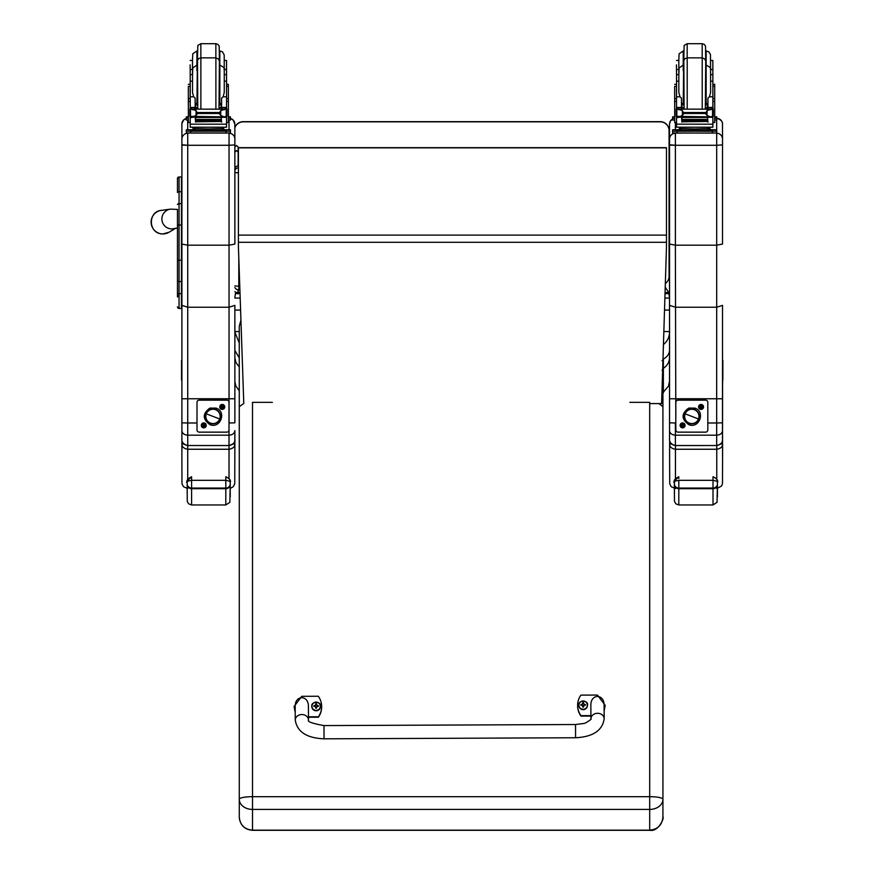 <?xml version="1.0" encoding="UTF-8"?>
<svg xmlns="http://www.w3.org/2000/svg" width="874" height="874" viewBox="0 0 874 874"><rect width="100%" height="100%" fill="white"/><g stroke="black" fill="none" stroke-linecap="round" stroke-linejoin="round"><path stroke-width="1.31" d="M234.866 287.535A4.414 4.414 0 0 0 238.799 289.96L238.799 289.906A4.414 4.359 0 0 1 234.866 287.513M234.866 285.842A4.414 0.666 0 0 0 238.799 286.213L238.799 257.939M238.405 172.79A4.414 0.666 180 0 1 234.866 172.418M239.902 289.96L238.799 289.96L238.799 286.213L239.771 286.213M234.866 170.157A4.414 4.359 0 0 1 238.405 167.775M238.405 165.776A4.414 4.359 180 0 0 234.866 168.158A4.414 4.414 0 0 1 238.405 165.721M663.355 391.224L663.366 369.003L662.044 370.292M662.033 394.185L663.355 392.852L663.366 369.003L663.366 359.596L662.044 360.656M665.223 287.185L668.774 292.539L669.528 298.056L669.55 331.563C669.528 336.96 667.463 341.308 663.366 344.596M239.268 343.078L234.866 332.109M668.774 292.539L665.048 292.539M239.989 292.539L237.641 292.539M669.528 372.816L669.539 350.015C669.397 353.861 667.343 356.865 663.366 359.017M669.539 350.015L669.539 357.39C669.397 362.065 667.332 365.703 663.366 368.304M234.866 350.419L239.268 357.947M234.866 297.193L235.598 292.714M234.866 357.892L235.914 362.448L239.268 367.004M668.763 293.653L665.016 293.653M240.022 293.653L235.598 293.653M234.866 310.073L240.59 310.073M664.513 310.062L669.55 310.062M649.688 403.591L661.607 403.591L666.48 246.665L666.48 147.673L238.405 147.673L238.405 246.402L243.791 403.591M666.48 147.848L238.405 147.848M177.466 209.782L177.466 292.856M174.494 228.475L177.466 228.048L177.466 292.801A1.584 0.841 0 0 0 179.05 293.642L179.05 260.223L181.431 260.223L181.431 225.033L179.05 225.033L179.05 260.223L177.466 260.223M179.225 295.226L177.466 296.985L177.466 225.044L179.05 225.033L179.05 176.985A1.584 1.584 -0 0 0 177.466 178.569L177.466 192.564L177.466 178.569L179.05 176.985L181.431 176.985L181.431 191.723L179.05 191.723A1.584 0.841 0 0 0 177.466 192.564M177.509 307.255L177.466 306.872A1.584 1.584 -0 0 0 179.05 308.456L177.466 306.861A1.584 1.584 -0 0 0 179.05 308.456L181.431 308.456L179.05 308.456L179.05 293.642L181.431 293.642L181.431 281.559L179.05 281.559A1.584 0.841 -0 0 1 177.466 280.718M177.466 204.549A1.584 0.841 -0 0 1 179.05 203.708L181.431 203.708L181.431 191.723M181.431 293.642L181.431 308.456L178.646 308.402M181.431 203.708L181.431 225.033M181.431 260.223L181.431 281.559M177.466 209.41L170.452 209.137A9.931 9.909 70.5 0 0 162.903 223.351A9.931 9.909 70.5 0 0 174.866 228.409M234.844 127.866A8.827 8.827 -0.2 0 1 243.212 121.847L243.212 121.661A8.827 8.827 0 0 0 234.844 127.68A8.827 8.827 -0.2 0 1 243.212 121.661L660.252 121.661A8.827 8.827 -0.2 0 1 669.069 130.455L669.069 130.455A8.827 8.827 0 0 0 660.252 121.661L660.252 121.847A8.827 8.827 -0.2 0 1 669.08 130.663L669.08 276.282A8.827 8.827 -0.2 0 1 665.332 283.504M243.212 121.847L660.252 121.847M234.844 152.098L236.504 150.547L238.154 152.098L238.154 165.754L238.154 147.16M234.8 440.463L234.866 430.631C234.527 433.384 232.582 434.902 229.043 435.186L187.735 435.186L187.735 422.983L181.901 422.841L181.901 430.631C182.251 433.384 184.185 434.902 187.735 435.186L187.735 445.532C183.802 444.779 181.858 442.801 181.901 439.6L181.89 359.673A2.119 2.119 0.1 0 0 181.901 362.011M234.866 430.631L234.866 439.6C234.909 442.801 232.965 444.779 229.032 445.532L187.735 445.532L229.032 445.554L229.032 449.247C232.965 448.581 234.898 446.822 234.866 443.981L232.823 444.134M187.735 245.19L187.735 145.281L181.912 145.139L181.912 244.075L187.735 245.19L229.043 245.19L234.866 244.075L234.866 144.909L229.043 145.281L229.043 307.222L187.735 307.222L181.912 305.365L181.901 422.841M181.879 124.119A5.823 5.823 179.9 0 1 186.293 118.471L183.584 120L181.89 123.737L181.912 188.434L181.912 145.139M181.89 303.398L181.431 296.985M181.901 350.802L181.901 364.469M181.901 432.827L181.901 430.631M234.866 422.841L234.866 305.365L229.043 307.222L229.043 422.983L234.866 422.841L234.866 398.762L181.901 398.762M181.912 144.756L187.735 145.281L187.735 133.252A5.823 5.823 179.9 0 0 181.912 139.075M181.912 315.711L181.879 359.695L181.879 315.678M187.735 145.281L229.043 145.281L229.043 133.252A5.823 5.823 -0.1 0 1 234.866 139.064L234.833 124.119A5.823 5.823 -0.1 0 1 234.833 124.119L234.866 139.064A5.823 5.823 -0.1 0 1 234.866 139.075L234.866 244.075M243.78 403.427L239.279 406.727L239.279 799.284A13.241 2.589 -0 0 1 252.52 796.684L252.52 809.422L649.699 809.422L649.699 796.684A13.241 2.589 -0 0 1 662.94 799.284L662.929 406.727L658.952 403.591M239.279 817.048L239.323 818.206C240.601 825.635 245.004 829.666 252.52 830.3L252.52 809.422A13.241 10.149 0 0 1 239.279 799.284L239.279 817.048C240.055 825.023 244.469 829.404 252.52 830.169L649.699 830.169L649.699 809.422A13.241 10.149 0 0 0 662.94 799.284L662.929 817.07C664.513 817.146 658.909 832.081 649.699 830.3L649.699 830.169C657.74 829.404 662.153 825.023 662.929 817.048L662.929 817.059M239.268 419.127L239.268 326.231L240.929 320.146M272.371 402.346L252.51 402.346L252.52 796.684L649.699 796.684L649.688 402.335L629.837 402.335M662.929 361.071L662.929 406.65M239.268 478.154L239.268 423.234L239.279 478.307M239.268 423.234L239.268 349.447L239.279 423.377M722.514 430.631L722.514 439.6C722.558 442.801 720.613 444.779 716.68 445.532L716.68 445.554C721.126 444.167 723.06 442.211 722.503 439.698L722.514 430.631C722.175 433.384 720.231 434.902 716.68 435.186L675.384 435.186L675.384 422.983L669.55 422.841L669.55 430.631C669.888 433.384 671.833 434.902 675.384 435.186L675.373 445.532C671.451 444.779 669.506 442.801 669.55 439.6L669.539 357.542M675.384 245.19L675.384 145.281L669.55 145.139L669.55 244.075L675.384 245.19L716.691 245.19L722.514 244.075L722.514 144.909L716.691 145.281L716.691 307.222L675.384 307.222L669.55 305.365L669.55 422.841M669.55 144.756L675.384 145.281L675.384 133.252A5.823 5.823 179.9 0 0 669.55 139.075L669.55 145.139M669.55 350.802L669.55 384.975A5.823 1.082 -0 0 1 669.55 384.975L669.55 433.93M722.514 422.841L722.514 305.365L716.691 307.222L716.68 398.839L716.68 422.983L722.514 422.841L722.514 398.762L669.55 398.762M675.384 145.281L716.691 145.281L716.691 133.252A5.823 5.823 -0.1 0 1 722.514 139.064L722.481 124.119A5.823 5.823 -0.1 0 1 722.481 124.119L722.514 139.064A5.823 5.823 -0.1 0 1 722.514 139.075L722.514 244.075M722.514 363.278A2.119 2.119 0.1 0 0 722.853 362.131A2.119 2.119 -179.9 0 1 722.514 363.278M722.514 362A2.119 2.119 0.1 0 0 722.853 360.842L722.853 361.268A2.119 2.119 -179.9 0 1 722.514 362.426A2.119 2.119 0.1 0 0 722.853 361.268L722.853 361.694A2.119 2.119 -179.9 0 1 722.514 362.852A2.119 2.119 0.1 0 0 722.853 361.694L722.853 362.557A2.119 2.119 -179.9 0 1 722.514 363.693A2.119 2.119 0.1 0 0 722.853 362.557L722.853 362.983A2.119 2.119 -179.9 0 1 722.569 364.054A2.119 2.119 0.1 0 0 722.853 362.983L722.853 363.42A2.119 2.119 -179.9 0 1 722.59 364.436A2.119 2.119 0.1 0 0 722.853 363.42L722.853 363.846A2.119 2.119 -179.9 0 1 722.59 364.862A2.119 2.119 0.1 0 0 722.853 363.846L722.853 364.272A2.119 2.119 -179.9 0 1 722.59 365.288A2.119 2.119 0.1 0 0 722.853 364.272L722.853 364.698A2.119 2.119 -179.9 0 1 722.59 365.714A2.119 2.119 0.1 0 0 722.853 364.698L722.853 365.135A2.119 2.119 -179.9 0 1 722.59 366.14A2.119 2.119 0.1 0 0 722.853 365.135L722.853 365.561A2.119 2.119 -179.9 0 1 722.59 366.567A2.119 2.119 0.1 0 0 722.853 365.561L722.853 365.988A2.119 2.119 -179.9 0 1 722.59 367.004A2.119 2.119 0.1 0 0 722.853 365.988L722.853 366.424A2.119 2.119 -179.9 0 1 722.59 367.43A2.119 2.119 0.1 0 0 722.853 366.424L722.853 366.851A2.119 2.119 -179.9 0 1 722.59 367.856A2.119 2.119 0.1 0 0 722.853 366.851L722.853 367.277A2.119 2.119 -179.9 0 1 722.59 368.282A2.119 2.119 0.1 0 0 722.853 367.277L722.853 367.714A2.119 2.119 -179.9 0 1 722.59 368.719A2.119 2.119 0.1 0 0 722.853 367.714L722.853 368.14A2.119 2.119 -179.9 0 1 722.59 369.145A2.119 2.119 0.1 0 0 722.853 368.14L722.853 368.566A2.119 2.119 -179.9 0 1 722.59 369.571A2.119 2.119 0.1 0 0 722.853 368.566L722.853 369.003A2.119 2.119 -179.9 0 1 722.59 369.997A2.119 2.119 0.1 0 0 722.853 369.003L722.853 369.429A2.119 2.119 -179.9 0 1 722.59 370.434A2.119 2.119 0.1 0 0 722.853 369.429L722.853 369.855A2.119 2.119 -179.9 0 1 722.59 370.86A2.119 2.119 0.1 0 0 722.853 369.855L722.842 370.292A2.119 2.119 -179.9 0 1 722.59 371.286A2.119 2.119 0.1 0 0 722.842 370.292L722.842 370.718A2.119 2.119 -179.9 0 1 722.59 371.712A2.119 2.119 0.1 0 0 722.842 370.718L722.842 371.144A2.119 2.119 -179.9 0 1 722.59 372.149A2.119 2.119 0.1 0 0 722.842 371.144L722.842 371.581A2.119 2.119 -179.9 0 1 722.59 372.575A2.119 2.119 0.1 0 0 722.842 371.581L722.842 372.007A2.119 2.119 -179.9 0 1 722.59 373.001A2.119 2.119 0.1 0 0 722.842 372.007L722.842 372.433A2.119 2.119 -179.9 0 1 722.59 373.427A2.119 2.119 0.1 0 0 722.842 372.433L722.842 372.87A2.119 2.119 -179.9 0 1 722.59 373.864A2.119 2.119 0.1 0 0 722.842 372.87L722.842 373.296A2.119 2.119 -179.9 0 1 722.59 374.291A2.119 2.119 0.1 0 0 722.842 373.296L722.842 373.722A2.119 2.119 -179.9 0 1 722.59 374.717A2.119 2.119 0.1 0 0 722.842 373.722L722.842 374.159A2.119 2.119 -179.9 0 1 722.59 375.143A2.119 2.119 0.1 0 0 722.842 374.159L722.842 374.585A2.119 2.119 -179.9 0 1 722.59 375.58A2.119 2.119 0.1 0 0 722.842 374.585L722.842 375.012A2.119 2.119 -179.9 0 1 722.59 376.006A2.119 2.119 0.1 0 0 722.842 375.012L722.842 375.438A2.119 2.119 -179.9 0 1 722.59 376.432A2.119 2.119 0.1 0 0 722.842 375.438L722.842 375.875A2.119 2.119 -179.9 0 1 722.59 376.858A2.119 2.119 0.1 0 0 722.842 375.875L722.842 376.301A2.119 2.119 -179.9 0 1 722.59 377.284A2.119 2.119 0.1 0 0 722.842 376.301L722.842 376.727A2.119 2.119 -179.9 0 1 722.59 377.721A2.119 2.119 0.1 0 0 722.842 376.727L722.842 377.164A2.119 2.119 -179.9 0 1 722.59 378.147A2.119 2.119 0.1 0 0 722.842 377.164L722.842 377.59A2.119 2.119 -179.9 0 1 722.59 378.573A2.119 2.119 0.1 0 0 722.842 377.59L722.842 378.016A2.119 2.119 -179.9 0 1 722.59 378.999A2.119 2.119 0.1 0 0 722.842 378.016L722.842 378.453A2.119 2.119 -179.9 0 1 722.59 379.436A2.119 2.119 0.1 0 0 722.842 378.453L722.842 378.879A2.119 2.119 -179.9 0 1 722.59 379.862A2.119 2.119 0.1 0 0 722.842 378.879L722.842 379.305A2.119 2.119 -179.9 0 1 722.59 380.288A2.119 2.119 0.1 0 0 722.842 379.305L722.842 379.742A2.119 2.119 -179.9 0 1 722.59 380.714M722.853 360.842A2.119 2.119 0.1 0 0 722.514 359.673M181.901 379.655A2.119 2.119 -179.9 0 1 181.89 379.622A2.119 2.119 -179.9 0 1 181.53 378.442A2.119 2.119 0.1 0 0 181.89 379.622M181.901 380.507A2.119 2.119 -179.9 0 1 181.53 379.305L181.53 378.879A2.119 2.119 0.1 0 0 181.89 380.059A2.119 2.119 -179.9 0 1 181.53 378.879L181.53 378.016A2.119 2.119 0.1 0 0 181.901 379.218A2.119 2.119 -179.9 0 1 181.53 378.016L181.53 377.59A2.119 2.119 0.1 0 0 181.89 378.77A2.119 2.119 -179.9 0 1 181.53 377.59L181.53 377.153A2.119 2.119 0.1 0 0 181.901 378.355A2.119 2.119 -179.9 0 1 181.53 377.153L181.53 376.727A2.119 2.119 0.1 0 0 181.89 377.907A2.119 2.119 -179.9 0 1 181.53 376.727L181.53 376.301A2.119 2.119 0.1 0 0 181.901 377.502M181.901 376.202A2.119 2.119 -179.9 0 1 181.53 375.012A2.119 2.119 0.1 0 0 181.89 376.191M181.901 377.065A2.119 2.119 -179.9 0 1 181.53 375.864L181.53 375.438A2.119 2.119 0.1 0 0 181.89 376.618A2.119 2.119 -179.9 0 1 181.53 375.438L181.53 374.585A2.119 2.119 0.1 0 0 181.901 375.776A2.119 2.119 -179.9 0 1 181.53 374.585L181.53 374.148A2.119 2.119 0.1 0 0 181.89 375.328A2.119 2.119 -179.9 0 1 181.53 374.148L181.53 373.722A2.119 2.119 0.1 0 0 181.901 374.913A2.119 2.119 -179.9 0 1 181.53 373.722L181.53 373.296A2.119 2.119 0.1 0 0 181.89 374.465A2.119 2.119 -179.9 0 1 181.53 373.296L181.53 372.859A2.119 2.119 0.1 0 0 181.901 374.061M181.901 372.761A2.119 2.119 -179.9 0 1 181.541 371.57A2.119 2.119 0.1 0 0 181.89 372.75M181.89 374.039A2.119 2.119 -179.9 0 1 181.53 372.859L181.53 372.433A2.119 2.119 0.1 0 0 181.89 373.613A2.119 2.119 -179.9 0 1 181.53 372.433L181.541 372.007A2.119 2.119 0.1 0 0 181.89 373.176A2.119 2.119 -179.9 0 1 181.541 372.007L181.541 371.144A2.119 2.119 0.1 0 0 181.901 372.335A2.119 2.119 -179.9 0 1 181.541 371.144L181.541 370.718A2.119 2.119 0.1 0 0 181.89 371.887A2.119 2.119 -179.9 0 1 181.541 370.718L181.541 370.281A2.119 2.119 0.1 0 0 181.901 371.472A2.119 2.119 -179.9 0 1 181.541 370.281L181.541 369.855A2.119 2.119 0.1 0 0 181.89 371.035A2.119 2.119 -179.9 0 1 181.541 369.855L181.541 369.429A2.119 2.119 0.1 0 0 181.901 370.62A2.119 2.119 -179.9 0 1 181.541 369.429L181.541 368.992A2.119 2.119 0.1 0 0 181.901 370.172A2.119 2.119 -179.9 0 1 181.901 370.172A2.119 2.119 -179.9 0 1 181.541 368.992L181.541 368.566A2.119 2.119 0.1 0 0 181.901 369.746A2.119 2.119 0.1 0 0 181.901 369.757A2.119 2.119 -179.9 0 1 181.541 368.566L181.541 368.14A2.119 2.119 0.1 0 0 181.901 369.32L181.901 369.32A2.119 2.119 -179.9 0 1 181.541 368.14L181.541 367.703A2.119 2.119 0.1 0 0 181.901 368.883A2.119 2.119 0.1 0 0 181.901 368.894A2.119 2.119 -179.9 0 1 181.541 367.703L181.541 367.277A2.119 2.119 0.1 0 0 181.901 368.457A2.119 2.119 -179.9 0 1 181.901 368.457A2.119 2.119 -179.9 0 1 181.541 367.277L181.541 366.851A2.119 2.119 0.1 0 0 181.901 368.03L181.901 368.03A2.119 2.119 -179.9 0 1 181.541 366.851L181.541 366.414A2.119 2.119 0.1 0 0 181.901 367.593A2.119 2.119 -179.9 0 1 181.541 366.414L181.541 365.988A2.119 2.119 0.1 0 0 181.901 367.167L181.901 367.167A2.119 2.119 -179.9 0 1 181.541 365.988L181.541 365.561A2.119 2.119 0.1 0 0 181.901 366.741L181.901 366.741A2.119 2.119 -179.9 0 1 181.541 365.561L181.541 365.124A2.119 2.119 0.1 0 0 181.901 366.304A2.119 2.119 0.1 0 0 181.901 366.315A2.119 2.119 -179.9 0 1 181.541 365.124L181.541 364.698A2.119 2.119 0.1 0 0 181.901 365.878L181.901 365.878A2.119 2.119 -179.9 0 1 181.541 364.698L181.541 364.272A2.119 2.119 0.1 0 0 181.901 365.452L181.901 365.452A2.119 2.119 -179.9 0 1 181.541 364.272L181.541 363.835A2.119 2.119 0.1 0 0 181.901 365.015L181.901 365.015A2.119 2.119 -179.9 0 1 181.541 363.835L181.541 363.409A2.119 2.119 0.1 0 0 181.901 364.589A2.119 2.119 -179.9 0 1 181.541 363.409L181.541 362.983A2.119 2.119 0.1 0 0 181.901 364.163A2.119 2.119 -179.9 0 1 181.541 362.983L181.541 362.557A2.119 2.119 0.1 0 0 181.901 363.737A2.119 2.119 -179.9 0 1 181.541 362.557L181.541 362.12A2.119 2.119 0.1 0 0 181.901 363.3A2.119 2.119 -179.9 0 1 181.541 362.12L181.541 361.694A2.119 2.119 0.1 0 0 181.901 362.874A2.119 2.119 -179.9 0 1 181.541 361.694L181.552 361.268A2.119 2.119 0.1 0 0 181.901 362.437A2.119 2.119 -179.9 0 1 181.552 361.268L181.552 360.831M181.901 380.944A2.119 2.119 -179.9 0 1 181.89 380.911A2.119 2.119 -179.9 0 1 181.53 379.731L181.53 379.305A2.119 2.119 0.1 0 0 181.89 380.485M181.89 377.481A2.119 2.119 -179.9 0 1 181.53 376.301L181.53 375.864A2.119 2.119 0.1 0 0 181.89 377.044M224.257 69.516L226.519 69.516L226.552 81.162L224.257 81.162M190.226 93.365L190.128 89.64M190.226 81.162L190.193 69.516L192.488 69.516L192.488 60.448L192.52 81.162L190.226 81.162L190.226 107.644L192.433 109.785M188.336 109.392L188.402 104.563M221.603 104.913L219.418 104.956M197.349 104.956L195.164 104.913M226.639 84.33L228.376 84.33L228.398 122.513L226.552 122.513M221.603 104.847L219.418 104.902M197.349 104.902L195.164 104.847M188.336 104.476L188.336 87.029M195.164 116.887L190.226 117.695L190.226 116.395L190.215 122.513L188.369 122.513L188.369 98.565L190.226 98.565L190.193 89.64M226.519 69.516L226.519 60.448L224.225 60.448L224.225 69.024L224.214 54.986L222.477 51.828L219.811 50.943L219.811 65.102M190.106 64.884L190.193 69.516M228.398 116.745L230.419 116.832L230.43 118.263L230.43 120.022L228.398 120.12M230.43 120.022L230.43 118.263L228.398 118.361M188.369 118.361L186.293 118.263L186.293 116.832L188.369 116.745M188.369 120.12L186.293 120.022L186.293 118.263M186.293 118.602L186.293 116.832L186.293 118.602M200.856 64.479L200.856 43.7L197.819 45.437L197.327 65.102L196.901 50.943L196.901 70.674M226.519 64.884L226.552 75.47M195.164 105.809L197.338 108.966M219.429 108.966L221.603 105.667L221.603 108.966L221.603 98.117L221.603 103.208L219.844 103.58L219.844 65.102C227.601 69.188 222.903 69.21 224.257 69.516L224.257 92.6L224.257 72.564L224.257 74.618L226.552 74.618M188.369 117.422L188.369 98.565M190.226 123.551L190.215 127.211L226.552 127.211L226.552 117.695L225.481 116.504M221.603 122.141L221.188 116.887M195.59 116.887L195.59 122.141L195.164 117.28M190.226 117.695L190.226 124.184L226.552 124.184M221.1 120.23L221.1 119.421L195.678 119.421L195.678 120.23L221.1 119.858M221.1 121.071L221.1 120.306L195.678 120.306L195.678 121.071L221.1 120.699M221.1 121.825L221.1 121.104L195.678 121.104L195.678 121.825L221.1 121.453M226.552 81.162L226.552 107.655L224.345 109.785M225.787 116.373L224.115 116.887L220.729 115.455L219.155 113.5L220.729 110.55L225.273 109.174L191.625 109.119M190.991 116.373L224.115 116.887M219.155 113.5L197.611 113.5L196.049 115.455L192.662 116.887M191.504 109.174L196.049 110.55L197.611 113.5M190.193 92.72L190.226 109.119L190.226 107.644L195.164 107.655L195.164 98.117L193.678 96.795L190.226 96.795M195.59 122.141L195.59 119.246M189.855 116.089L190.532 116.198L190.532 109.523L189.855 109.501L189.855 116.089M225.153 109.119L226.923 109.119L226.246 109.523L226.246 116.198L226.923 116.089L226.923 109.501L225.273 109.174M221.712 128.74L221.712 130.062L208.383 130.259L195.055 130.062L195.055 128.74M208.383 130.259L208.383 128.937L192.99 128.533L192.99 127.462M223.777 127.462L223.777 128.533L208.383 128.937M221.1 116.887L221.1 117.455L221.1 116.887L195.678 116.887L195.678 117.455L195.678 116.887M195.678 121.104L195.678 121.825M195.678 120.306L195.678 121.071M195.678 119.421L195.678 120.23M189.855 109.785L189.855 109.119L191.526 109.163M189.855 116.373L189.855 115.696M195.164 107.655L195.164 108.966M190.456 117.28L191.286 116.504M221.712 129.669L230.452 129.778L230.452 131.209L186.315 131.209L186.315 129.778L186.315 131.548L186.315 129.778L195.055 129.669M221.712 129.745L226.858 129.8L221.712 129.909M195.055 129.909L189.898 129.855L195.055 129.745M220.794 131.198L226.869 131.133L220.794 131.198M189.909 131.198L195.973 131.133L189.909 131.198M230.452 132.968L230.452 131.209L230.452 132.968L186.315 132.979L186.315 131.209M200.856 43.7L215.856 43.7L215.856 57.859L200.878 57.859L198.802 58.536L197.513 60.328L197.775 108.966M226.552 96.795L223.088 96.795L221.603 98.117M223.088 96.795L224.257 92.6M190.226 74.618L192.52 74.618L192.52 92.6L193.678 96.795M226.552 79.042L226.552 89.64M710.573 69.516L712.845 69.516L712.867 81.162L710.573 81.162M676.542 93.365L676.454 89.64M676.542 81.162L676.52 69.516L678.814 69.516L678.814 60.448L678.836 81.162L676.542 81.162L676.542 107.644L678.748 109.785M674.662 109.392L674.717 104.563M707.929 104.913L705.744 104.956M683.676 104.956L681.491 104.913M712.966 84.33L714.703 84.33L714.724 122.513L712.867 122.513M707.929 104.847L705.744 104.902M683.676 104.902L681.491 104.847M674.662 104.476L674.662 87.029M681.491 116.887L676.542 117.695L676.542 116.395L676.542 122.513L674.684 122.513L674.695 98.565L676.542 98.565L676.52 89.64M712.845 69.516L712.845 60.448L710.551 60.448L710.551 69.024L710.464 54.505L708.803 51.828L706.137 50.932L706.159 103.58L707.929 103.208L707.929 98.117L707.929 108.966L707.929 105.667L705.755 108.966M676.432 64.884L676.52 69.516M714.724 116.745L716.746 116.832L716.746 120.022L714.724 120.12M716.746 120.022L716.746 118.263L714.724 118.361M674.684 118.361L672.619 118.263L672.619 116.832L674.684 116.734M674.684 120.12L672.619 120.022L672.619 118.263M672.619 118.602L672.619 116.832L672.619 118.602M687.183 64.479L687.183 43.7L684.134 45.437L683.654 65.102L683.228 50.932L683.228 70.674M712.845 64.884L712.867 75.47M681.491 105.809L683.654 108.966M674.684 117.422L674.695 98.565M676.542 123.551L676.542 127.211L712.867 127.211L712.878 117.695L711.807 116.504M707.929 122.141L707.503 116.887M681.917 116.887L681.906 122.141L681.491 117.28M676.542 117.695L676.542 124.184L712.867 124.184M707.416 120.23L707.416 119.421L682.004 119.421L682.004 120.23L707.416 119.858M707.416 121.071L707.416 120.306L682.004 120.306L682.004 121.071L707.416 120.699M707.416 121.825L707.416 121.104L682.004 121.104L682.004 121.825L707.416 121.453M712.867 81.162L712.878 107.644L710.671 109.785M712.102 116.373L710.431 116.887L707.055 115.455L705.482 113.5L707.055 110.55L711.589 109.174L677.951 109.119M677.306 116.373L710.431 116.887M705.482 113.5L683.938 113.5L682.365 115.455L678.989 116.887M677.831 109.174L682.365 110.55L683.938 113.5M676.52 92.72L676.542 109.119L676.542 107.644L681.491 107.655L681.491 98.117L680.005 96.795L676.542 96.795M681.906 122.141L681.906 119.246M676.17 116.089L676.847 116.198L676.847 109.523L676.17 109.501L676.17 116.089M711.469 109.119L713.25 109.119L712.561 109.523L712.561 116.198L713.25 116.089L713.25 109.501L711.589 109.174M708.038 128.74L708.038 130.062L694.71 130.259L681.381 130.062L681.381 128.74M694.71 130.259L694.71 128.937L679.317 128.533L679.317 127.462M710.103 127.462L710.103 128.533L694.71 128.937M707.416 116.887L707.416 117.455L707.416 116.887L682.004 116.887L682.004 117.455L682.004 116.887M682.004 121.104L682.004 121.825M682.004 120.306L682.004 121.071M682.004 119.421L682.004 120.23M676.17 109.785L676.17 109.119L677.853 109.163M676.17 116.373L676.17 115.696M681.491 107.655L681.491 108.966M676.771 117.28L677.612 116.504M708.038 129.669L716.767 129.778L716.778 131.209L672.641 131.209L672.641 129.778L672.641 131.548L672.641 129.778L681.381 129.669M708.038 129.745L713.184 129.8L708.038 129.909M681.381 129.909L676.225 129.855L681.381 129.745M707.121 131.198L713.184 131.133L707.121 131.198M676.225 131.198L682.299 131.133L676.225 131.198M716.778 132.968L716.778 131.209L716.778 132.968L712.365 133.088L672.641 132.968L672.641 131.209M687.183 43.7L702.183 43.7L702.183 57.859L687.204 57.859L685.129 58.536L683.839 60.328L684.102 108.966M712.878 96.795L709.415 96.795L707.929 98.117M709.415 96.795L710.573 92.6L710.573 72.564L710.573 74.618L712.867 74.618M676.542 74.618L678.836 74.618L678.836 92.6L680.005 96.795M712.867 79.042L712.867 89.64M224.716 406.923A2.48 2.48 -0.1 0 1 221.002 409.065A2.48 2.48 -0.1 0 1 221.002 404.771A2.48 2.48 -0.1 0 1 224.716 406.923M206.253 425.387A2.48 2.48 -0.1 0 1 202.528 427.528A2.48 2.48 -0.1 0 1 202.528 423.234A2.48 2.48 -0.1 0 1 206.253 425.387M228.999 402.335L228.999 402.357A2.207 2.207 -0.1 0 1 228.999 402.368L228.999 402.335A2.207 2.207 179.9 0 0 226.792 400.128L226.792 400.161A2.207 2.207 -0.1 0 1 228.999 402.357L228.999 429.942A2.207 2.207 -0.1 0 1 226.792 432.138L199.206 432.138A2.207 2.207 -0.1 0 1 197 429.942L197 429.91A2.207 2.207 179.9 0 0 197 429.932L197 402.368A2.207 2.207 -0.1 0 1 199.206 400.161L199.206 400.128A2.207 2.207 179.9 0 0 197 402.335L197 402.368M226.792 400.128L199.206 400.128M226.792 400.161L199.206 400.161M215.539 409.709L215.572 409.72A7.167 7.167 -0.1 0 1 220.172 416.395A7.167 7.167 -0.1 0 1 210.437 423.103A7.167 7.167 -0.1 0 1 205.838 416.417A7.167 7.167 -0.1 0 1 215.572 409.72L215.572 409.698A7.167 7.167 179.9 0 0 205.838 416.406L205.838 416.406A7.167 7.167 -0.1 0 1 212.994 409.218A7.167 7.167 -0.1 0 1 220.172 416.385A7.167 7.167 179.9 0 0 215.572 409.698L215.539 409.709M215.67 409.436A7.451 7.451 -0.1 0 1 219.964 419.05A7.451 7.451 -0.1 0 1 210.339 423.344L209.847 424.589L210.339 423.344A7.451 7.451 -0.1 0 1 206.046 413.719A7.451 7.451 -0.1 0 1 215.67 409.436A7.451 7.451 179.9 0 0 205.641 417.553A7.451 7.451 179.9 0 0 217.692 422.175A7.451 7.451 179.9 0 0 215.67 409.436L216.162 408.114L215.67 409.436M215.67 409.36L216.162 408.114C226.989 411.676 220.281 429.178 209.847 424.589C202.397 419.05 202.429 413.555 209.924 408.082L216.162 408.114M219.691 418.974L206.308 413.839A7.167 7.167 179.9 0 0 210.437 423.103A7.167 7.167 179.9 0 0 219.691 418.974A7.167 7.167 179.9 0 0 215.572 409.72A7.167 7.167 179.9 0 0 206.308 413.839L219.691 418.974M203.03 425.463L203.052 425.452A0.743 0.743 -0.1 0 1 203.019 425.288L202.233 425.168L203.664 424.644M203.871 426.097L203.871 426.075A0.743 0.743 -0.1 0 1 203.697 426.097L203.544 426.927L203.063 425.627M204.505 425.256L205.281 425.092L204.505 425.256A0.743 0.743 -0.1 0 1 204.516 425.419L205.292 425.616L204.003 426.097M203.664 424.611L203.467 423.879L203.533 424.688M204.472 425.168L203.992 423.868L203.828 424.611M201.61 425.387L201.61 425.398A2.152 2.152 -0.1 0 1 203.708 423.245A2.152 2.152 -0.1 0 1 205.925 425.387A2.152 2.152 -0.1 0 1 203.773 427.55A2.152 2.152 -0.1 0 1 201.61 425.387A2.152 2.152 -0.1 0 1 203.708 423.234A2.152 2.152 -0.1 0 1 205.925 425.387L205.925 425.376M220.816 407.208L221.526 406.989L220.816 407.208A1.453 1.453 -0.1 0 1 220.794 406.716L222.138 406.17M221.526 406.738L220.794 406.716M222.52 408.355L222.335 407.601L222.52 408.355A1.453 1.453 -0.1 0 1 222.029 408.366L221.537 407.153M222.04 407.645L222.029 408.366M223.668 406.639L222.957 406.792L223.668 406.639A1.453 1.453 -0.1 0 1 223.678 407.142L222.466 407.634M222.957 407.12L223.678 407.142M222.138 406.148L221.941 405.416L222.007 406.224M222.946 406.694L222.455 405.394L222.302 406.148M220.084 406.934L220.084 406.923A2.152 2.152 -0.1 0 1 222.182 404.771A2.152 2.152 -0.1 0 1 224.389 406.923A2.152 2.152 -0.1 0 1 222.247 409.076A2.152 2.152 -0.1 0 1 220.084 406.934A2.152 2.152 -0.1 0 1 222.182 404.771A2.152 2.152 -0.1 0 1 224.389 406.923L224.389 406.913M703.537 406.923A2.48 2.48 -0.1 0 1 699.823 409.065A2.48 2.48 -0.1 0 1 699.823 404.771A2.48 2.48 -0.1 0 1 703.537 406.923M685.074 425.387A2.48 2.48 -0.1 0 1 681.349 427.528A2.48 2.48 -0.1 0 1 681.349 423.234A2.48 2.48 -0.1 0 1 685.074 425.387M707.82 402.335L707.82 402.357A2.207 2.207 -0.1 0 1 707.82 402.368L707.82 402.335A2.207 2.207 179.9 0 0 705.613 400.128L705.613 400.161A2.207 2.207 -0.1 0 1 707.82 402.357L707.82 429.942A2.207 2.207 -0.1 0 1 705.613 432.138L678.027 432.138A2.207 2.207 -0.1 0 1 675.821 429.942L675.821 429.91A2.207 2.207 179.9 0 0 675.821 429.932L675.821 402.368A2.207 2.207 -0.1 0 1 678.027 400.161L678.027 400.128A2.207 2.207 179.9 0 0 675.821 402.335L675.821 402.368M705.613 400.128L678.027 400.128M705.613 400.161L678.027 400.161M694.491 409.436A7.451 7.451 -0.1 0 1 698.785 419.05A7.451 7.451 -0.1 0 1 689.16 423.344L688.668 424.589L689.16 423.344A7.451 7.451 -0.1 0 1 684.866 413.719A7.451 7.451 -0.1 0 1 694.491 409.436A7.451 7.451 179.9 0 0 684.462 417.553A7.451 7.451 179.9 0 0 696.512 422.175A7.451 7.451 179.9 0 0 694.491 409.436L694.983 408.114L694.491 409.436M694.491 409.36L694.983 408.114C705.81 411.676 699.102 429.178 688.668 424.589C681.217 419.05 681.25 413.555 688.745 408.082L694.983 408.114M694.393 409.72A7.167 7.167 -0.1 0 1 698.992 416.395A7.167 7.167 -0.1 0 1 689.258 423.103A7.167 7.167 -0.1 0 1 684.659 416.417A7.167 7.167 -0.1 0 1 694.393 409.72L694.393 409.72M698.992 416.385A7.167 7.167 179.9 0 0 694.393 409.698A7.167 7.167 179.9 0 0 684.659 416.406L684.659 416.406A7.167 7.167 -0.1 0 1 691.815 409.218A7.167 7.167 -0.1 0 1 698.992 416.385L698.992 416.374M698.512 418.974L685.129 413.839A7.167 7.167 179.9 0 0 689.258 423.103A7.167 7.167 179.9 0 0 698.512 418.974A7.167 7.167 179.9 0 0 694.393 409.72A7.167 7.167 179.9 0 0 685.129 413.839L698.512 418.974M681.851 425.463L681.075 425.693L681.851 425.463A0.743 0.743 -0.1 0 1 681.84 425.288L681.054 425.168L682.485 424.644M682.692 426.097L682.692 426.075A0.743 0.743 -0.1 0 1 682.518 426.097L682.365 426.927L681.884 425.627M683.326 425.256L683.304 425.256A0.743 0.743 -0.1 0 1 683.337 425.419L684.113 425.616L682.812 426.097M682.485 424.611L682.288 423.879L682.354 424.688M683.293 425.168L682.812 423.868L682.649 424.611M680.431 425.387L680.431 425.398A2.152 2.152 -0.1 0 1 682.528 423.245A2.152 2.152 -0.1 0 1 684.735 425.387A2.152 2.152 -0.1 0 1 682.594 427.55A2.152 2.152 -0.1 0 1 680.431 425.387A2.152 2.152 -0.1 0 1 682.528 423.234A2.152 2.152 -0.1 0 1 684.735 425.387L684.735 425.376M700.959 406.148L700.762 405.416L700.347 406.738L699.528 406.705L700.314 406.825M701.341 408.355L701.156 407.601L701.341 408.355A1.453 1.453 -0.1 0 1 700.85 408.366L700.358 407.153M700.861 407.645L700.85 408.366M701.287 407.634L702.587 407.153L701.8 406.956M701.767 406.694L701.276 405.394L701.123 406.148M698.905 406.934L698.905 406.923A2.152 2.152 -0.1 0 1 701.003 404.771A2.152 2.152 -0.1 0 1 703.209 406.923A2.152 2.152 -0.1 0 1 701.068 409.076A2.152 2.152 -0.1 0 1 698.905 406.934A2.152 2.152 -0.1 0 1 701.003 404.771A2.152 2.152 -0.1 0 1 703.209 406.923L703.209 406.913M181.901 387.39L181.901 384.429M183.944 444.134L181.901 443.981C181.868 446.822 183.802 448.581 187.724 449.247L187.724 444.178M234.833 461.046L234.866 439.698C235.423 442.211 233.478 444.167 229.032 445.554M181.967 440.463L181.901 445.948M181.901 387.029L181.901 437.142M181.901 437.12L181.901 437.907M722.459 440.376L722.514 363.639M671.582 444.123L669.637 443.981C669.593 446.822 671.538 448.581 675.46 449.247L675.46 445.554M675.46 478.57L675.46 449.247L716.767 449.247C720.7 448.581 722.634 446.822 722.601 443.981L720.471 444.134M722.569 461.046L722.514 438.169M669.637 440.627L669.637 445.948M722.59 388.187L722.514 387.226M722.59 387.685L722.514 386.319M722.59 387.029L722.514 384.101M722.59 388.526L722.514 437.426M230.223 483.89L230.223 482.219C231.097 480.427 229.622 478.613 225.809 476.778L225.809 480.318C229.622 481.05 231.097 481.683 230.223 482.219L230.223 483.89A4.414 4.184 180 0 1 225.809 488.074L225.809 488.697A4.414 4.337 0 0 0 230.223 484.36L229.84 502.321L225.798 504.964L191.603 504.964L191.603 488.074A4.414 4.184 180 0 1 187.189 483.89L187.189 482.219C186.326 481.683 187.79 481.05 191.603 480.318L225.809 480.318L225.809 488.074L191.603 488.074L191.603 476.756C187.79 478.613 186.326 480.427 187.189 482.219L187.189 483.89M230.212 496.989L230.223 484.36L230.212 496.989M191.603 478.493L191.603 480.58M717.423 483.89L717.423 482.219C718.297 480.427 716.822 478.613 713.009 476.778L713.009 480.318C716.822 481.05 718.297 481.683 717.423 482.219L717.423 483.89A4.414 4.184 180 0 1 713.009 488.074L713.009 488.697A4.414 4.337 0 0 0 717.423 484.36L717.051 502.321L713.009 504.964L678.803 504.964L678.814 480.58M674.389 488.457L674.4 482.219C673.526 481.683 675.001 481.05 678.814 480.318L713.009 480.318L713.009 488.074L678.814 488.074A4.414 4.184 180 0 1 674.4 483.89L674.477 501.436L675.853 503.839L678.803 504.964M678.814 478.493L678.814 476.756C675.001 478.613 673.526 480.427 674.4 482.219L674.4 483.89M717.423 496.989L717.423 484.36L717.423 496.989M575.584 737.754L324.046 738.825L323.981 725.584L324.046 738.825L323.981 725.584L575.529 724.524L575.584 737.754C592.9 736.869 602.437 730.544 604.174 718.789L604.174 718.767A6.621 5.506 179.7 0 0 597.521 713.293A6.621 5.506 179.7 0 0 590.933 718.832L590.857 705.373C590.474 693.585 604.349 693.497 604.098 705.285L604.174 718.767M590.911 715.62L580.981 715.664A18.201 17.851 180 0 1 580.882 695.136L597.434 695.07L605.201 705.362L604.131 710.595M577.616 705.329L577.616 705.766A18.201 17.851 0 0 0 580.981 716.09L590.922 716.046M604.131 711.021L605.201 705.362M295.215 711.928L294.079 706.553L301.759 696.316L318.311 696.25A18.201 17.851 180 0 1 318.398 716.767L308.478 716.811M308.5 720.012L308.424 706.542C308.675 694.743 294.8 694.83 295.183 706.618L295.259 720.089A6.621 5.506 -0.3 0 1 301.858 714.539A6.621 5.506 -0.3 0 1 308.5 720.012C307.244 721.651 312.4 723.508 323.981 725.584M308.489 717.248L318.398 717.204A18.201 17.851 0 0 0 321.665 707.011L321.665 706.574M294.079 706.553L295.215 712.365M587.481 705.307A4.337 4.261 180 0 1 583.155 709.644A4.337 4.261 180 0 1 578.796 705.307M583.155 709.251A4.184 4.097 180 0 1 579.506 703.111A4.184 4.097 180 0 1 586.749 703.078A4.184 4.097 180 0 1 583.155 709.251M583.308 706.618A3338.571 286.639 90.9 0 0 583.417 706.979L584.302 705.11A5.637 0.623 -0.5 0 1 585.427 705.143A2.305 2.261 0 0 0 585.427 704.597L585.263 704.619A3338.571 936.513 -0.1 0 1 584.64 704.968L583.297 703.657A1.519 1.486 180 0 0 582.969 703.657A3338.571 284.05 -91.1 0 0 582.86 702.805L581.975 704.51A5.637 1.584 179.5 0 0 580.839 704.63A2.305 2.261 0 0 0 580.849 705.165A5.637 0.623 -0.1 0 1 581.975 705.121L582.882 706.979A3338.571 279.418 -91.5 0 0 582.98 706.618A1.519 1.486 180 0 0 583.308 706.618L583.548 705.569M581.975 705.121L582.98 706.618M585.427 704.597A5.637 1.584 179.9 0 0 584.302 704.499L583.395 702.805A3338.571 291.271 90.5 0 0 583.297 703.657M583.297 706.312L584.302 705.11M580.839 704.63L581.013 704.641A3338.571 936.491 -0.5 0 0 581.625 704.99A1.519 1.486 180 0 0 581.614 705.132M582.969 703.657L581.625 704.99M582.74 705.58L582.991 706.323M320.485 706.443A4.337 4.261 180 0 1 316.169 710.781A4.337 4.261 180 0 1 311.81 706.432M316.169 710.376A4.184 4.097 180 0 1 312.51 704.247A4.184 4.097 180 0 1 319.753 704.204A4.184 4.097 180 0 1 316.169 710.376M316.322 707.743A3338.571 286.639 90.9 0 0 316.432 708.104L317.317 706.236A5.637 0.623 -0.5 0 1 318.442 706.268A2.305 2.261 0 0 0 318.442 705.733L318.267 705.744A3338.571 936.513 -0.1 0 1 317.655 706.105L316.301 704.783A1.519 1.486 180 0 0 315.973 704.783A3338.571 284.05 -91.1 0 0 315.864 703.941L314.979 705.646A5.637 1.584 179.5 0 0 313.853 705.755A2.305 2.261 0 0 0 313.853 706.29A5.637 0.623 -0.1 0 1 314.979 706.247L315.885 708.104A3338.571 279.418 -91.5 0 0 315.995 707.743A1.519 1.486 180 0 0 316.322 707.743L316.552 706.705M314.979 706.247L315.995 707.743M318.442 705.733A5.637 1.584 179.9 0 0 317.317 705.624L316.41 703.931A3338.571 291.271 90.5 0 0 316.301 704.783M316.301 707.448L317.317 706.236M313.853 705.755L314.017 705.766A3338.571 936.491 -0.5 0 0 314.64 706.116A1.519 1.486 180 0 0 314.629 706.258M315.973 704.783L314.64 706.116M315.754 706.716L316.006 707.448M663.366 359.596L663.366 369.003M669.55 331.563L663.847 331.563M239.268 331.563L234.866 331.563M669.528 298.056L664.885 298.056M240.175 298.056L234.866 298.056M666.48 235.117L238.405 235.117M666.48 242.295L238.405 242.295M179.05 176.985L181.431 176.985M177.466 306.872A1.584 1.584 -0 0 0 179.05 308.456M162.946 233.948A11.843 11.821 -109.5 0 1 151.147 222.903A11.843 11.821 -109.5 0 1 161.34 210.372C147.673 211.399 147.935 234.057 162.946 233.948A11.843 11.821 -109.5 0 0 169.086 232.233L162.946 233.948M238.154 289.906L238.132 291.61L236.537 292.987L234.866 291.577M197 422.983L187.735 422.983L187.735 245.146M228.999 422.983L229.032 445.532M181.912 244.075L181.912 305.365M181.901 432.805L181.901 384.975A5.823 1.082 -0 0 1 181.901 384.975L181.901 384.374M229.043 133.056L187.735 133.056M187.724 129.702L187.702 120.109M229.01 120.109L229.032 129.702M230.43 118.471A5.823 5.823 -0.1 0 1 234.833 124.108L233.129 120L230.43 118.471M662.929 817.048L662.929 406.727M675.821 422.983L675.384 245.146M707.82 422.983L716.68 422.983L716.68 445.532L675.373 445.532M669.55 244.075L669.55 305.365M669.528 124.119A5.823 5.823 179.9 0 1 672.619 118.973L670.183 121.42L669.528 124.108L669.528 297.903L669.55 139.075M669.55 430.631L669.55 439.6C669.899 437.153 667.528 443.566 675.373 445.554L716.68 445.532M716.68 133.001L675.384 133.077M675.373 129.68L675.362 122.513M716.746 118.296A5.823 5.823 -0.1 0 1 722.481 124.108C722.754 121.486 720.81 119.552 716.658 118.285M716.658 120.044L716.68 129.756M226.639 86.351L228.376 86.351M188.336 86.351L190.128 86.351M226.322 117.28L221.603 117.28M226.552 109.119L226.552 107.644L221.603 107.655M226.552 117.695L226.552 116.395M196.049 115.455L196.049 110.55M219.155 112.528L197.611 112.528M220.729 115.455L220.729 110.55M190.226 101.406L188.369 101.406M228.398 101.406L226.552 101.406M226.552 107.447L221.603 107.447M195.164 107.447L190.226 107.447M226.923 109.163L225.252 109.163M197.251 130.39L219.527 130.39M190.729 131.319L190.729 133.088M226.038 131.319L226.038 133.088M197.349 65.102L196.934 103.58L197.349 65.102M219.418 61.562L219.418 104.203M218.992 108.966L219.407 61.114L218.522 59.039L215.889 57.859L215.889 108.966M200.878 57.859L200.878 108.966M712.966 86.34L714.703 86.34M674.662 86.34L676.454 86.34M712.649 117.28L707.929 117.28M712.878 109.119L712.878 107.644L707.929 107.655M712.878 117.695L712.878 116.395M682.365 115.455L682.365 110.55M705.482 112.528L683.938 112.528M707.055 115.455L707.055 110.55M676.542 101.406L674.695 101.406M714.724 101.406L712.878 101.406M712.878 107.447L707.929 107.447M681.491 107.447L676.542 107.447M713.25 109.163L711.567 109.163M683.566 130.39L705.842 130.39M677.055 131.319L677.055 133.088M712.365 131.319L712.365 133.088M683.676 65.102L683.25 103.58L683.676 65.102M705.744 61.562L705.744 104.203M705.318 108.966L705.733 61.114L704.837 59.039L702.215 57.859L702.215 108.966M687.204 57.859L687.204 108.966M187.724 479.52L187.724 449.247L229.032 449.247L229.032 478.395M181.901 461.538A5.823 5.703 -0 0 1 181.879 461.046L181.989 483.825L183.474 486.72L187.713 488.555M181.901 437.874L181.901 440.616M716.767 479.28L716.767 445.554M669.637 461.527A5.823 5.703 -0 0 1 669.615 461.046L669.724 483.825L671.21 486.72L675.449 488.555M187.189 484.36A4.414 4.337 0 0 0 191.603 488.697L225.809 488.697L225.798 504.964M674.4 484.36A4.414 4.337 0 0 0 678.814 488.697L713.009 488.697L713.009 504.964M295.259 720.089A6.621 5.506 -0.3 0 1 295.259 720.078C297.127 731.844 306.719 738.082 324.046 738.825M583.155 709.491A4.337 4.261 0 0 0 587.481 705.231A4.337 4.261 0 0 0 583.133 700.97A4.337 4.261 0 0 0 578.796 705.231A4.337 4.261 0 0 0 583.155 709.491M583.395 702.63A2.305 2.261 0 0 0 582.849 702.63M582.871 707.132A2.305 2.261 0 0 0 583.428 707.132M316.169 710.617A4.337 4.261 0 0 0 320.485 706.356A4.337 4.261 0 0 0 316.148 702.095A4.337 4.261 0 0 0 311.799 706.356A4.337 4.261 0 0 0 316.169 710.617M316.41 703.756A2.305 2.261 0 0 0 315.864 703.767M315.885 708.257A2.305 2.261 0 0 0 316.432 708.257M316.432 708.104A2.141 2.098 180 0 1 315.885 708.104M315.864 703.941A2.141 2.098 180 0 1 316.41 703.931M663.355 392.142L668.49 386.079L669.528 381.031L669.539 357.357M234.866 381.687L235.882 386.089L239.268 390.82M170.452 209.137L161.34 210.372M175.543 228.311L169.086 232.233M660.252 121.661L243.212 121.661M234.866 146.898L236.515 145.499L238.143 146.908L238.154 152.098M187.735 445.554C179.76 443.479 182.338 437.229 181.901 439.6L181.901 439.677M234.866 144.909L234.866 139.064M234.866 398.762L234.866 305.365M252.52 830.3L649.699 830.3M669.55 439.6L669.55 433.886M722.514 144.909L722.514 139.064M722.514 398.762L722.514 305.365M190.128 84.33L188.336 84.33M196.901 50.943L192.75 53.849L192.488 60.448L190.193 60.448M215.856 43.7L217.932 44.377L219.221 46.169L219.396 60.962M226.552 98.565L228.398 98.565M195.678 117.455L221.1 117.455M225.721 116.395L226.923 116.395M189.855 116.395L191.056 116.395M218.817 130.106L219.625 130.412M197.142 130.412L197.95 130.106M192.52 74.618L192.804 67.943L196.934 65.102M195.164 103.208L196.934 103.58M676.454 84.33L674.662 84.33M683.228 50.932L679.076 53.849L678.814 60.448L676.52 60.448M702.183 43.7L704.258 44.377L705.547 46.169L705.711 60.962M712.878 98.565L714.724 98.565M682.004 117.455L707.416 117.455M712.037 116.395L713.25 116.395M676.17 116.395L677.383 116.395M705.132 130.106L705.952 130.412M683.457 130.412L684.276 130.106M710.573 92.6L710.573 69.505C709.229 69.199 713.916 69.188 706.159 65.102L705.744 65.102M678.836 74.618L679.12 67.943L683.25 65.102M681.491 103.208L683.25 103.58M234.866 443.981L234.745 483.835L233.26 486.72L230.223 488.435M181.879 461.046L181.879 445.926M722.601 443.981L722.481 483.835L721.542 486.053L716.756 488.555M669.615 461.046L669.615 445.926M722.59 384.429L722.59 364.403M722.601 437.12L722.601 437.874M191.603 476.756C187.047 481.006 185.572 482.83 187.189 482.219L187.189 493.034M225.809 476.756C232.692 479.848 229.436 483.661 230.223 482.219M187.178 488.533L187.276 501.436L188.642 503.839L191.603 504.964M678.814 476.756C674.247 481.006 672.783 482.83 674.4 482.219L674.389 493.034M713.009 476.756C719.892 479.848 716.647 483.661 717.423 482.219M590.933 718.832C592.769 718.439 585.034 723.945 583.34 723.508L575.529 724.524M587.481 705.394L587.481 705.231C589.12 700.314 577.714 699.845 578.796 705.231L578.796 705.394M320.485 706.52L320.485 706.356C322.135 701.44 310.729 700.97 311.799 706.356L311.799 706.52"/></g></svg>
